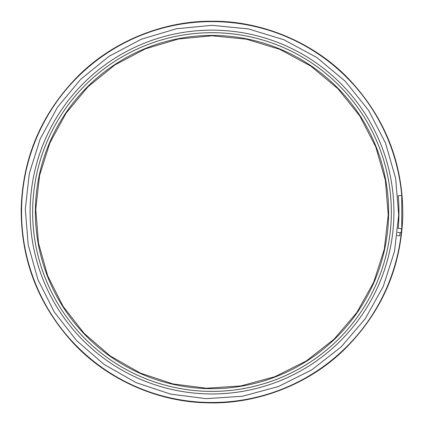 <?xml version="1.0" encoding="UTF-8"?>
<svg xmlns="http://www.w3.org/2000/svg" width="424" height="424" viewBox="0 0 424 424"><rect width="100%" height="100%" fill="white"/><g stroke="black" fill="none" stroke-linecap="round" stroke-linejoin="round"><path stroke-width="0.64" d="M400.15 232.654L399.8 235.834L397.224 235.553M401.623 228.637L401.168 232.765L397.601 232.373M212 32.701A179.347 179.347 0 0 1 367.317 301.718A179.347 179.347 0 0 1 56.678 301.718A179.347 179.347 0 0 1 212 32.701M212 30.136A181.907 181.907 0 0 1 369.537 303.001A181.907 181.907 0 0 1 54.463 303.001A181.907 181.907 0 0 1 212 30.136M397.998 195.777L401.767 195.443L401.767 228.647L397.998 228.319M212 35.42A176.628 176.628 0 0 1 364.963 300.362A176.628 176.628 0 0 1 59.037 300.362A176.628 176.628 0 0 1 212 35.42M401.724 228.647A190.45 190.45 0 0 1 200.928 402.175A190.45 190.45 0 0 1 21.629 206.509A190.45 190.45 0 0 1 212 21.598A190.45 190.45 0 0 1 401.724 195.448M398.237 195.756A186.947 186.947 0 0 1 398.237 228.34M212 35.791L178.377 39.029L145.406 48.861L114.851 64.983L88.086 86.703L66.144 113.086L49.799 143.079L39.57 175.531L35.77 209.281L38.51 243.127L47.716 275.886L63.107 306.377L84.206 333.439L110.282 355.985L140.312 373.062L172.96 383.927L206.462 388.214L240.832 385.93L274.726 376.756L306.261 360.978L333.958 339.295L356.706 312.684L373.666 282.257L384.287 249.217L388.23 214.814L385.368 180.306L375.791 146.953L359.796 116.006L337.896 88.69L310.893 66.149L279.866 49.391L246.28 39.156L212 35.791L178.377 39.029L145.406 48.861L114.851 64.983L88.086 86.703L66.144 113.086L49.799 143.079L39.57 175.531L35.77 209.281L38.51 243.127L47.716 275.886L63.107 306.377L84.206 333.439L110.282 355.985L140.312 373.062L172.96 383.927L206.462 388.214L240.832 385.93L274.726 376.756L306.261 360.978L333.958 339.295L356.706 312.684L373.666 282.257L384.287 249.217L388.23 214.814L385.368 180.306L375.791 146.953L359.796 116.006L337.896 88.69L310.893 66.149L279.866 49.391L246.28 39.156L212 35.791L178.377 39.029L145.406 48.861L114.851 64.983L88.086 86.703L66.144 113.086L49.799 143.079L39.57 175.531L35.77 209.281L38.51 243.127L47.716 275.886L63.107 306.377L84.206 333.439L110.282 355.985L140.312 373.062L172.96 383.927L206.462 388.214L240.832 385.93L274.726 376.756L306.261 360.978L333.958 339.295L356.706 312.684L373.666 282.257L384.287 249.217L388.23 214.814L385.368 180.306L375.791 146.953L359.796 116.006L337.896 88.69L310.893 66.149L279.866 49.391L246.28 39.156L212 35.791M212 25.334L176.384 28.763L141.457 39.178L109.09 56.26L80.73 79.262L57.489 107.214L40.174 138.982L29.341 173.363L25.313 209.117L28.217 244.971L37.964 279.676L54.272 311.974L76.627 340.642L104.246 364.529L136.062 382.612L170.644 394.124L206.133 398.666L242.539 396.249L278.446 386.529L311.852 369.813L341.198 346.848L365.292 318.652L383.259 286.423L394.511 251.421L398.687 214.979L395.661 178.424L385.511 143.089L368.562 110.309L345.369 81.371L316.76 57.494L283.894 39.739L248.31 28.896L212 25.334M212 21.221C163.659 20.808 112.906 41.102 77.841 76.336C41.483 113.489 22.605 157.723 21.2 209.048C20.988 260.394 38.473 305.201 73.644 343.477C107.585 379.798 157.675 401.676 206.006 402.779C255.237 404.777 307.729 385.236 344.044 349.816C381.748 312.393 401.332 267.47 402.8 215.042C402.98 162.599 384.817 117.082 348.305 78.493C313.119 41.95 261.269 20.771 212 21.221"/></g></svg>
